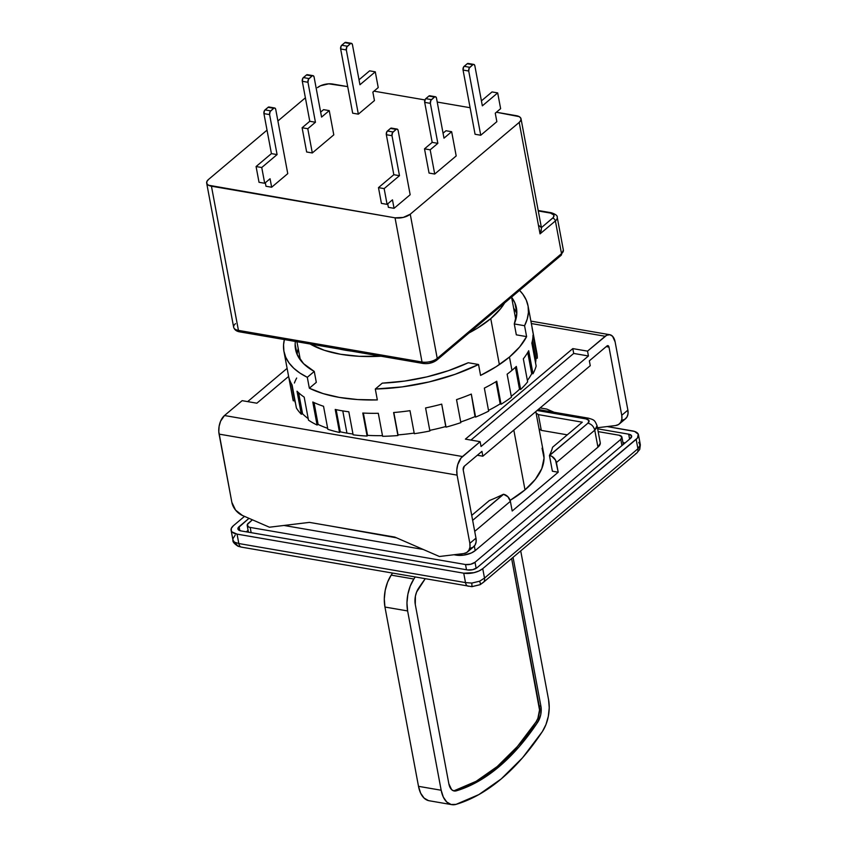 <?xml version="1.0" encoding="UTF-8"?>
<svg xmlns="http://www.w3.org/2000/svg" width="847" height="847" viewBox="0 0 847 847"><rect width="100%" height="100%" fill="white"/><g stroke="black" fill="none" stroke-linecap="round" stroke-linejoin="round"><path stroke-width="1.27" d="M542.059 448.19L544.049 458.1L541.794 468.613L535.357 479.338L525.002 489.862L513.822 430.107L525.002 489.862A112.365 51.54 -10.6 0 0 543.647 453.378L535.823 411.557M490.762 318.62L499.37 364.612L490.762 318.62L500.863 308.361L504.611 302.951A109.591 50.269 169.4 0 1 490.762 318.62A109.591 50.269 169.4 0 1 469.037 332.935L477.221 328.297L490.762 318.62M479.773 584.758L471.98 586.611L471.811 583.075L465.501 582.598A6.935 3.875 99.8 0 0 468.137 586.188M638.765 442.346L640.268 445.797L639.654 449.365L640.268 445.797L637.929 448.751A6.935 4.786 49.9 0 1 636.764 453.06A6.935 4.786 49.9 0 1 635.631 453.706M483.33 582.387A6.935 4.786 -130.1 0 0 484.505 578.078L482.737 568.665L637.452 438.047L638.278 434.204L634.572 431.43L607.172 426.56L632.508 430.922A13.87 6.363 169.4 0 1 638.479 434.839A13.87 6.363 169.4 0 1 636.171 439.349L637.929 448.751L640.332 444.739L639.75 449.408L636.732 453.081A6.935 4.786 -130.1 0 0 637.929 448.751L484.505 578.078A6.935 4.786 49.9 0 1 483.309 582.408A6.935 4.786 49.9 0 1 482.197 583.032M468.793 586.209A6.935 3.875 -80.2 0 1 468.158 586.198A6.935 3.875 -80.2 0 1 465.501 582.598L471.811 583.075L479.603 581.222L484.505 578.078L482.737 568.665L636.171 439.349L637.929 448.751L484.505 578.078L479.603 581.222A6.935 1.683 57.7 0 1 480.133 584.695A6.935 1.683 -122.3 0 0 479.603 581.222L471.811 583.075L471.98 586.611M242.126 547.162A6.935 3.875 -80.2 0 1 241.469 547.141A6.935 3.875 -80.2 0 1 238.822 543.541L237.065 534.129L463.733 573.186L473.992 572.667L478.947 570.994L482.737 568.665A13.87 6.363 169.4 0 1 463.733 573.186L465.501 582.598L238.822 543.541A6.935 3.875 99.8 0 0 241.49 547.141L471.906 586.675L480.122 584.695L483.309 582.408L636.732 453.081M241.49 547.141L238.081 546.283C234.185 543.732 232.47 541.678 232.957 540.111L234.45 542.175L238.822 543.541L237.065 534.129L463.733 573.186L465.501 582.598L238.822 543.541L234.45 542.175L232.957 540.111L232.946 538.724L235.17 535.124M234.45 542.175L238.113 546.23L239.966 546.643M237.065 534.129A13.87 6.363 169.4 0 1 231.104 530.211A13.87 6.363 169.4 0 1 233.401 525.712L244.497 516.363L233.401 525.712L231.326 528.337L231.295 530.857L232.067 531.958L237.065 534.129M477.073 567.691L630.507 438.365L631.555 435.792L628.675 434.162L597.643 428.815L628.675 434.162A6.935 3.176 169.4 0 1 631.661 436.12A6.935 3.176 169.4 0 1 630.507 438.365L477.073 567.691A6.935 3.176 169.4 0 1 467.576 569.946L472.7 569.692L477.073 567.691M248.997 518.322L238.039 527.999L238.018 529.259L240.897 530.9L467.576 569.946L240.897 530.9A6.935 3.176 169.4 0 1 237.922 528.941A6.935 3.176 169.4 0 1 239.076 526.686L248.997 518.322M248.097 530.296L246.286 531.821L248.097 530.296M239.807 530.624L239.076 526.686L239.807 530.624M629.607 439.127L628.675 434.162L629.607 439.127M625.097 442.928L622.937 442.547L625.097 442.928M538.237 409.525L588.443 418.174L586.135 418.947L537.083 410.499L586.135 418.947L589.014 420.588L587.956 423.161C591.471 424.114 593.736 426.454 594.763 430.191L596.839 427.576L597.061 425.692L594.763 430.191C593.736 426.454 591.471 424.114 587.956 423.161L549.597 455.495A6.935 4.786 49.9 0 1 556.405 462.526L594.763 430.191L597.94 447.163A13.87 6.363 -10.6 0 0 600.237 442.653L597.061 425.692C594.636 420.006 594.287 419.932 588.443 418.174L586.135 418.947C589.343 419.741 589.957 421.139 587.956 423.161L549.438 455.464A124.848 57.268 -10.6 0 0 552.551 447.258L582.291 422.187L538.353 414.617A124.848 57.268 -10.6 0 0 536.109 413.092A124.848 57.268 169.4 0 1 538.353 414.617L582.291 422.187L552.551 447.258A124.848 57.268 169.4 0 1 549.438 455.464L551.852 456.332L555.537 460.133L558.215 472.224L512.191 511.016L510.37 501.329A6.935 4.786 -130.1 0 0 503.573 494.288L503.404 494.256A124.848 57.268 169.4 0 1 489.291 500.577L471.726 515.378L489.291 500.577A124.848 57.268 169.4 0 0 503.404 494.256L472.658 520.354L503.573 494.288L507.914 496.755L510.37 501.329L474.722 531.376L510.37 501.329L512.191 511.016L558.215 472.224L552.382 471.218L549.438 455.464L552.382 471.218L558.215 472.224L556.405 462.526L594.763 430.191L597.94 447.163L475.188 550.624L474.341 546.071L475.188 550.624L471.387 552.943L463.775 555.124L456.184 555.134A13.87 6.363 -10.6 0 0 475.188 550.624L597.94 447.163L600.29 443.235M252.395 519.804L247.313 524.526L248.298 526.813L250.183 527.427A6.935 3.176 169.4 0 1 247.197 525.468A6.935 3.176 169.4 0 1 248.351 523.224L252.395 519.804M251.157 532.668L250.183 527.427L465.511 564.526L466.496 569.766L465.511 564.526L470.646 564.271L475.019 562.27A6.935 3.176 169.4 0 1 465.511 564.526L250.183 527.427L251.157 532.668M476.152 568.348L475.019 562.27L620.777 439.413L621.931 445.596L620.777 439.413L621.825 436.84L618.945 435.199A6.935 3.176 169.4 0 1 621.931 437.158A6.935 3.176 169.4 0 1 620.777 439.413L475.019 562.27L476.152 568.348M618.945 435.199L598.173 431.621L618.945 435.199M339.414 349.049A100.92 46.289 -10.6 0 0 351.727 351.166M456.067 554.499L456.184 555.134L453.96 554.753L456.184 555.134L456.067 554.499M423.214 549.449L283.957 525.458L423.214 549.449M310.129 343.998L324.316 350.287L340.621 354.279L359.255 356.312L381.012 356.216A109.591 50.269 169.4 0 1 310.129 343.998M351.749 351.166L339.403 349.049M330.584 526.029L396.481 537.813L330.584 526.029M541.307 430.371L538.353 414.617L541.307 430.371A124.848 57.268 -10.6 0 0 539.063 428.847A124.848 57.268 -10.6 0 1 541.307 430.371L567.278 434.839L541.307 430.371M525.002 489.862L510.127 500.376A112.365 51.54 -10.6 0 0 525.002 489.862M497.253 766.514A235.826 131.878 99.8 0 0 536.077 721.845L537.781 722.131A235.826 131.878 -80.2 0 1 498.957 766.8L497.253 766.514L517.411 746.525L536.077 721.845L537.887 718.32L539.528 709.934L511.63 558.533L539.2 705.89L540.905 706.176L539.2 705.89A13.87 7.761 99.8 0 1 536.077 721.845L537.781 722.131L519.105 746.81L498.957 766.8A235.826 131.878 -80.2 0 1 456.268 790.844L454.574 790.547L476.13 781.315L497.253 766.514L498.957 766.8L477.835 781.601L456.268 790.844A13.87 7.761 -80.2 0 1 454.161 790.982A13.87 7.761 -80.2 0 1 448.846 783.771L415.284 604.472A13.87 7.761 -80.2 0 1 418.407 588.517A235.826 131.878 -80.2 0 1 425.183 578.787L416.608 592.042L415.411 596.14L415.284 604.472L448.846 783.771L451.631 789.648L453.823 790.907L456.268 790.844L454.574 790.547A235.826 131.878 99.8 0 0 497.253 766.514M428.455 800.595L424.082 798.086L420.652 793.173L418.503 786.334L384.951 607.034A27.75 15.511 99.8 0 1 391.187 575.124L413.855 579.03L391.187 575.124A249.706 139.639 99.8 0 1 392.5 573.165A249.706 139.639 99.8 0 0 391.187 575.124L387.577 582.164L385.205 590.37L384.294 598.945L384.951 607.034L407.619 610.941A27.75 15.511 -80.2 0 1 413.855 579.03A249.706 139.639 -80.2 0 1 415.168 577.072A249.706 139.639 99.8 0 0 413.855 579.03L410.244 586.071L407.873 594.276L406.962 602.842L407.619 610.941L441.171 790.24L418.503 786.334L384.951 607.034L407.619 610.941L441.171 790.24L443.32 797.08L446.74 801.993L451.123 804.502L456.025 804.375L478.862 794.592L501.223 778.922L522.567 757.758L542.334 731.628L545.944 724.587L548.316 716.382L549.227 707.806L548.57 699.717A27.75 15.511 -80.2 0 1 542.334 731.628A249.706 139.639 -80.2 0 1 456.025 804.375A27.75 15.511 -80.2 0 1 451.8 804.65A27.75 15.511 -80.2 0 1 441.171 790.24L418.503 786.334A27.75 15.511 99.8 0 0 429.133 800.743L451.8 804.65M513.049 557.337L540.905 706.176A13.87 7.761 -80.2 0 1 537.781 722.131L540.778 714.508L540.905 706.176L513.049 557.337M453.325 790.749A13.87 7.761 99.8 0 0 454.574 790.547M548.57 699.717L520.714 550.868L548.57 699.717M436.766 360.134A2.774 1.916 -130.1 0 0 437.232 358.408A11.096 5.093 169.4 0 1 422.028 362.018A2.774 1.556 99.8 0 0 423.077 363.458A2.774 1.556 -80.2 0 1 422.028 362.018A11.096 5.093 -10.6 0 0 437.232 358.408A2.774 1.916 49.9 0 1 436.756 360.144A2.774 1.916 49.9 0 1 435.422 360.441L434.469 361.129M240.421 331.516A2.774 1.556 -80.2 0 1 239.479 331.833A2.774 1.556 -80.2 0 1 238.43 330.394A11.096 5.093 169.4 0 1 233.666 327.291A11.096 5.093 169.4 0 1 235.498 323.66M563.35 250.034A11.096 5.093 169.4 0 1 561.519 253.655A2.774 1.916 49.9 0 1 561.042 255.381A2.774 1.916 49.9 0 1 559.698 255.688M424.019 363.151A2.774 1.556 -80.2 0 1 423.098 363.469C428.296 364.083 432.859 362.971 436.756 360.144L561.032 255.392A2.774 1.916 -130.1 0 0 561.519 253.655L437.232 358.408L410.244 214.217L519.19 122.402L540.047 233.878L555.388 220.94A2.774 1.916 -130.1 0 0 552.668 218.134L541.466 227.578M541.349 230.215L540.079 233.814L541.487 228.256M395.041 217.827L422.028 362.018L238.43 330.394A2.774 1.556 99.8 0 0 239.489 331.833C236.398 331.272 234.45 329.748 233.656 327.26A11.096 5.093 -10.6 0 0 238.43 330.394L211.443 186.202A11.096 5.093 169.4 0 1 206.668 183.068A11.096 5.093 169.4 0 1 208.51 179.469L267.027 130.142L208.51 179.469L206.859 181.565L206.827 183.577L208.436 185.207L395.041 217.827L422.028 362.018L238.43 330.394L211.443 186.202L395.041 217.827A11.096 5.093 169.4 0 0 410.244 214.217L403.257 217.425L395.041 217.827M473.801 64.414L468.126 63.44A2.774 1.556 99.8 0 0 467.205 63.747L463.584 67.019L463.055 70.047L475.072 134.271L480.736 135.245L496.85 121.672L495.262 113.191L500.63 108.66L495.262 113.191L496.85 121.672L480.736 135.245L468.719 71.032L463.055 70.047L475.072 134.271L480.736 135.245L468.719 71.032A2.774 1.556 -80.2 0 1 469.799 67.315L464.135 66.331A2.774 1.556 99.8 0 0 463.055 70.047L468.719 71.032L469.249 67.993L472.87 64.721L467.205 63.747L464.135 66.331L469.799 67.315L472.87 64.721A2.774 1.556 -80.2 0 1 473.801 64.414A2.774 1.556 -80.2 0 1 474.86 65.854L482.345 105.843L497.687 92.905L492.022 91.931L481.414 100.867L492.022 91.931L497.687 92.905L500.63 108.66L497.687 92.905L482.345 105.843L474.86 65.854L474.087 64.52L468.423 63.546M435.443 96.749L429.768 95.764A2.774 1.556 99.8 0 0 428.847 96.082L425.226 99.343L424.696 102.381L432.182 142.37L424.506 148.839L429.048 173.063L434.712 174.048L456.194 155.943L451.652 131.709L445.988 130.734L443.055 133.201L445.988 130.734L451.652 131.709L456.194 155.943L434.712 174.048L430.181 149.813L424.506 148.839L429.048 173.063L434.712 174.048L430.181 149.813L437.846 143.344L432.182 142.37L424.506 148.839L430.181 149.813L437.846 143.344L430.361 103.355L424.696 102.381L432.182 142.37L437.846 143.344L430.361 103.355A2.774 1.556 -80.2 0 1 431.441 99.639L425.776 98.665A2.774 1.556 99.8 0 0 424.696 102.381L430.361 103.355L430.89 100.327L434.511 97.056L428.847 96.082L425.776 98.665L431.441 99.639L434.511 97.056A2.774 1.556 -80.2 0 1 435.443 96.749A2.774 1.556 -80.2 0 1 436.501 98.188L443.987 138.167L436.501 98.188L435.729 96.854L430.064 95.88M443.987 138.167L451.652 131.709L443.987 138.167M397.084 129.072L391.409 128.098A2.774 1.556 99.8 0 0 390.488 128.416L386.867 131.677L386.338 134.715L393.823 174.704L378.482 187.632L381.425 203.386L387.09 204.36L392.468 199.839L394.056 208.32L388.381 207.335L387.725 203.831L388.381 207.335L394.056 208.32L392.468 199.839L387.09 204.36L384.146 188.606L378.482 187.632L381.425 203.386L387.09 204.36L384.146 188.606L399.488 175.678L393.823 174.704L378.482 187.632L384.146 188.606L399.488 175.678L392.002 135.689L386.338 134.715L393.823 174.704L399.488 175.678L392.002 135.689A2.774 1.556 -80.2 0 1 393.082 131.973L387.418 130.999A2.774 1.556 99.8 0 0 386.338 134.715L392.002 135.689L392.532 132.651L396.152 129.39L390.488 128.416L387.418 130.999L393.082 131.973L396.152 129.39A2.774 1.556 -80.2 0 1 397.084 129.072A2.774 1.556 -80.2 0 1 398.143 130.512L410.16 194.736L398.143 130.512L397.37 129.178L391.706 128.204M274.682 107.993L269.007 107.008A2.774 1.556 99.8 0 0 268.086 107.325L264.465 110.586L263.936 113.625L271.421 153.614L256.08 166.541L259.023 182.296L264.698 183.27L270.066 178.749L271.654 187.229L265.979 186.255L265.323 182.74L265.979 186.255L271.654 187.229L270.066 178.749L264.698 183.27L261.744 167.515L256.08 166.541L259.023 182.296L264.698 183.27L261.744 167.515L277.085 154.588L271.421 153.614L256.08 166.541L261.744 167.515L277.085 154.588L269.6 114.599L263.936 113.625L271.421 153.614L277.085 154.588L269.6 114.599A2.774 1.556 -80.2 0 1 270.691 110.883L265.016 109.909A2.774 1.556 99.8 0 0 263.936 113.625L269.6 114.599L270.129 111.56L273.75 108.3L268.086 107.325L265.016 109.909L270.691 110.883L273.75 108.3A2.774 1.556 -80.2 0 1 274.682 107.993A2.774 1.556 -80.2 0 1 275.741 109.432L287.758 173.646L275.741 109.432L274.968 108.098L269.304 107.114M313.041 75.658L307.366 74.684A2.774 1.556 99.8 0 0 306.445 74.991L302.824 78.263L302.294 81.291L309.78 121.28L302.104 127.749L306.646 151.984L312.31 152.958L333.792 134.853L329.25 110.618L323.586 109.644L320.653 112.111L323.586 109.644L329.25 110.618L333.792 134.853L312.31 152.958L307.779 128.723L302.104 127.749L306.646 151.984L312.31 152.958L307.779 128.723L315.444 122.254L309.78 121.28L302.104 127.749L307.779 128.723L315.444 122.254L307.959 82.275L302.294 81.291L309.78 121.28L315.444 122.254L307.959 82.275A2.774 1.556 -80.2 0 1 309.049 78.559L303.374 77.575A2.774 1.556 99.8 0 0 302.294 81.291L307.959 82.275L308.488 79.237L312.109 75.965L306.445 74.991L303.374 77.575L309.049 78.559L312.109 75.965A2.774 1.556 -80.2 0 1 313.041 75.658A2.774 1.556 -80.2 0 1 314.099 77.098L321.585 117.087L314.099 77.098L313.326 75.764L307.662 74.79M321.585 117.087L329.25 110.618L321.585 117.087M351.399 43.324L345.724 42.35A2.774 1.556 99.8 0 0 344.803 42.657L341.182 45.929L340.653 48.967L352.67 113.18L358.345 114.154L374.448 100.581L372.86 92.101L378.228 87.569L372.86 92.101L374.448 100.581L358.345 114.154L346.317 49.941L340.653 48.967L352.67 113.18L358.345 114.154L346.317 49.941A2.774 1.556 -80.2 0 1 347.397 46.225L341.733 45.251A2.774 1.556 99.8 0 0 340.653 48.967L346.317 49.941L346.847 46.903L350.467 43.642L344.803 42.657L341.733 45.251L347.397 46.225L350.467 43.642A2.774 1.556 -80.2 0 1 351.399 43.324A2.774 1.556 -80.2 0 1 352.458 44.764L359.943 84.753L375.285 71.826L369.62 70.841L359.012 79.787L369.62 70.841L375.285 71.826L378.228 87.569L375.285 71.826L359.943 84.753L352.458 44.764L351.685 43.43L346.021 42.456M433.251 361.796L430.17 362.844M563.361 250.056L557.231 217.34A11.096 5.093 169.4 0 1 555.388 220.94L561.519 253.655A11.096 5.093 -10.6 0 0 563.361 250.056L561.032 255.392M538.438 225.164L541.392 227.642L553.398 217.404L553.938 215.043L550.476 213.084L538.279 210.977L550.476 213.084A2.774 1.556 -80.2 0 1 551.397 212.766A2.774 1.556 99.8 0 0 550.476 213.084C554.309 214.037 555.039 215.72 552.668 218.134A2.774 1.916 49.9 0 1 555.388 220.94A11.096 5.093 -10.6 0 0 557.231 217.319M437.232 358.408L410.244 214.217L519.19 122.402L540.047 233.878L555.388 220.94L561.519 253.655L437.232 358.408M410.16 194.736L394.056 208.32L410.16 194.736M287.758 173.646L271.654 187.229L287.758 173.646M317.456 87.643L320.494 85.78L328.721 83.832L347.704 86.627L332.659 84.033A11.096 5.093 169.4 0 0 317.456 87.643M305.386 97.818L277.901 120.983L305.386 97.818M516.257 115.668A11.096 5.093 169.4 0 1 521.032 118.802A11.096 5.093 169.4 0 1 519.19 122.402L520.841 120.306L520.873 118.284L519.264 116.653L496.384 112.238L516.257 115.668M373.982 91.158L424.95 99.935L373.982 91.158M437.221 102.053L470.106 107.717L437.221 102.053M528.03 305.809A124.16 56.95 169.4 0 0 519.55 290.352L522.959 294.354L526.262 300.082L528.094 306.148L528.422 312.501L527.236 319.044L524.568 325.714L526.612 336.619A124.16 56.95 169.4 0 1 509.46 357.021L511.959 370.351A124.16 56.95 -10.6 0 0 516.331 366.433L520.64 389.461A124.16 56.95 -10.6 0 0 527.639 381.849L523.33 358.821A124.16 56.95 -10.6 0 0 528.697 350.722L533.007 373.749A124.16 56.95 -10.6 0 0 536.151 366.073L531.842 343.056A124.16 56.95 -10.6 0 0 533.007 335.158L537.316 358.186A124.16 56.95 -10.6 0 0 536.871 353.061L528.03 305.809A124.16 56.95 169.4 0 1 524.568 325.714L514.277 323.935L516.839 313.041L514.838 302.792L511.62 297.297A112.365 51.54 169.4 0 1 516.437 307.969A112.365 51.54 169.4 0 1 514.277 323.935L516.321 334.84L526.612 336.619L524.568 325.714L514.277 323.935L516.321 334.84L526.612 336.619L519.666 346.931L509.46 357.021A124.16 56.95 169.4 0 1 480.577 375.412L478.544 364.506L455.051 374.332L429.164 381.923L402.134 386.899L375.306 389.027L382.272 383.151L404.591 381.086L426.962 376.862L448.476 370.658L468.243 362.738L478.544 364.506L468.243 362.738A112.365 51.54 169.4 0 1 382.272 383.151L375.306 389.027L377.339 399.932A124.16 56.95 169.4 0 1 309.346 388.212L316.312 382.346L314.269 371.441L307.302 377.307L299.88 373.04L293.761 368.233L289.018 362.929L285.714 357.212L283.893 351.134L283.565 344.793L284.38 339.562A124.16 56.95 169.4 0 0 283.946 351.484A124.16 56.95 169.4 0 0 307.302 377.307L309.346 388.212L307.302 377.307L314.269 371.441A112.365 51.54 169.4 0 1 295.539 349.313A112.365 51.54 169.4 0 1 295.37 341.457L295.148 344.242L297.138 354.491L303.597 363.681L314.269 371.441L316.312 382.346L309.346 388.212L323.12 393.601L339.372 397.423L357.625 399.551L377.339 399.932L375.306 389.027A124.16 56.95 169.4 0 0 478.544 364.506L480.577 375.412L496.31 366.613L509.46 357.021L511.959 370.351A124.16 56.95 169.4 0 1 507.131 374.194L511.44 397.211L507.131 374.194A124.16 56.95 -10.6 0 0 511.959 370.351A124.16 56.95 169.4 0 0 516.331 366.433L520.64 389.461A124.16 56.95 -10.6 0 0 527.639 381.849L523.33 358.821A124.16 56.95 169.4 0 0 528.697 350.722L533.007 373.749A124.16 56.95 -10.6 0 0 536.151 366.073L531.842 343.056A124.16 56.95 169.4 0 0 533.007 335.158L537.316 358.186A124.16 56.95 -10.6 0 0 536.395 350.976L532.085 327.948M346.942 433.124A122.773 56.304 -10.6 0 0 352.987 434.045A122.773 56.304 -10.6 0 1 346.942 433.124L342.781 410.901L346.942 433.124A122.773 56.304 -10.6 0 1 340.293 431.822L336.143 409.652L340.293 431.822A122.773 56.304 -10.6 0 0 346.942 433.124M500.164 403.881L496.014 381.679L500.164 403.881L501.064 404.241L496.755 381.224A124.16 56.95 169.4 0 1 484.346 388.106L488.655 411.134L484.346 388.106A124.16 56.95 -10.6 0 0 496.755 381.224L501.064 404.241A124.16 56.95 -10.6 0 0 511.44 397.211A124.16 56.95 -10.6 0 1 501.064 404.241L500.164 403.881A122.773 56.304 -10.6 0 1 488.518 410.393A122.773 56.304 -10.6 0 0 500.164 403.881M475.019 416.608L471.303 394.077A124.16 56.95 169.4 0 1 456.533 399.625L460.842 422.642L456.533 399.625A124.16 56.95 -10.6 0 0 471.303 394.077L475.612 417.095A124.16 56.95 -10.6 0 0 488.655 411.134A124.16 56.95 -10.6 0 1 475.612 417.095L475.019 416.608A122.773 56.304 -10.6 0 1 460.715 421.986A122.773 56.304 -10.6 0 0 475.019 416.608M445.755 426.549L441.711 404.125A124.16 56.95 169.4 0 1 425.586 407.947L429.895 430.975L425.586 407.947A124.16 56.95 -10.6 0 0 441.711 404.125L446.02 427.142A124.16 56.95 -10.6 0 0 460.842 422.642A124.16 56.95 -10.6 0 1 446.02 427.142L445.755 426.549A122.773 56.304 -10.6 0 1 429.778 430.35A122.773 56.304 -10.6 0 0 445.755 426.549M398.016 434.892A122.773 56.304 -10.6 0 0 414.183 433.071A122.773 56.304 -10.6 0 1 398.016 434.892L393.823 412.51L398.016 434.892M367.545 435.379A122.773 56.304 -10.6 0 0 382.495 435.644A122.773 56.304 -10.6 0 1 367.545 435.379L363.363 413.071L367.545 435.379L367.1 436.057L367.545 435.379M318.123 424.453A122.773 56.304 -10.6 0 0 327.662 428.317A122.773 56.304 -10.6 0 1 318.123 424.453L314.036 402.59L318.123 424.453L317.085 425.025L318.123 424.453M302.548 413.77A122.773 56.304 -10.6 0 0 308.202 418.609A122.773 56.304 -10.6 0 1 302.548 413.77L298.62 392.764L302.548 413.77L301.31 414.236L302.548 413.77M294.618 400.504A122.773 56.304 -10.6 0 0 295.465 403.087A122.773 56.304 -10.6 0 1 294.618 400.504L291.537 384.04L294.618 400.504L293.274 400.832L294.618 400.504M535.95 358.334L532.53 340.081L535.95 358.334L537.316 358.186L535.95 358.334A122.773 56.304 -10.6 0 1 535.548 362.865A122.773 56.304 -10.6 0 0 535.95 358.334M531.715 373.728L527.734 352.447L531.715 373.728L533.007 373.749L531.715 373.728A122.773 56.304 -10.6 0 1 527.385 380.483A122.773 56.304 -10.6 0 0 531.715 373.728M519.507 389.26L515.4 367.312L519.507 389.26L520.64 389.461L519.507 389.26A122.773 56.304 -10.6 0 1 511.26 396.29A122.773 56.304 -10.6 0 0 519.507 389.26M469.778 548.411L472.838 547.363L475.029 545.119L476.109 541.942L475.982 538.152L469.852 543.329L457.084 475.125L456.798 469.99L457.729 464.654L461.033 458.036L480.133 441.668L465.395 439.127L480.133 441.668L481.043 446.507L480.133 441.668L462.494 456.533L224.487 415.528L220.601 421.171L219.119 426.295L218.791 431.631L231.845 502.324L235.572 510.095L242.433 515.474L269.41 527.215L309.441 522.387L269.41 527.215L242.433 515.474A13.87 9.582 49.9 0 1 231.845 502.324L219.087 434.119L457.084 475.125A13.87 7.761 -80.2 0 1 462.494 456.533L224.487 415.528A13.87 7.761 99.8 0 0 219.087 434.119L457.084 475.125L469.852 543.329L469.979 547.12L468.889 550.296L466.697 552.53L463.637 553.578L439.413 556.5L394.85 537.104L309.441 522.387L394.85 537.104L439.413 556.5L463.637 553.578A13.87 9.582 49.9 0 0 467.459 551.979L473.589 546.802A13.87 9.582 -130.1 0 0 475.982 538.152L469.852 543.329A13.87 9.582 49.9 0 1 467.459 551.979M256.863 403.204L242.136 400.663L256.863 403.204L288.615 376.428L256.863 403.204M572.805 348.604L587.532 351.134L588.443 355.984L573.705 353.443L572.805 348.604L573.705 353.443L470.932 440.08L573.705 353.443L588.443 355.984L587.532 351.134L572.805 348.604L465.395 439.127L572.805 348.604M605.182 336.27A13.87 7.761 -80.2 0 1 609.808 334.713A13.87 7.761 -80.2 0 1 615.123 341.913L627.881 410.117L621.751 415.295A13.87 9.582 49.9 0 1 619.358 423.945A13.87 9.582 49.9 0 1 615.536 425.554L597.442 427.735L615.536 425.554L618.596 424.506L620.787 422.261L621.878 419.085L621.751 415.295L608.982 347.09L621.751 415.295L627.881 410.117L615.123 341.913L612.572 336.28L609.829 334.713L606.717 335.243L587.532 351.134L605.182 336.27L531.344 323.543L605.182 336.27M546.749 409.069L554.054 412.245L546.749 409.069L540.132 407.926L546.749 409.069M414.299 433.696L409.99 410.679A124.16 56.95 169.4 0 1 393.611 412.531L397.921 435.549L393.611 412.531A124.16 56.95 -10.6 0 0 409.99 410.679L414.299 433.696A124.16 56.95 -10.6 0 0 429.895 430.975A124.16 56.95 -10.6 0 1 414.299 433.696M382.611 436.311L378.302 413.294A124.16 56.95 169.4 0 1 362.791 413.04L367.1 436.057L362.791 413.04A124.16 56.95 -10.6 0 0 378.302 413.294L382.611 436.311A124.16 56.95 -10.6 0 0 397.921 435.549A124.16 56.95 -10.6 0 1 382.611 436.311M353.125 434.818L348.816 411.79A124.16 56.95 169.4 0 1 335.221 409.45L339.531 432.468L340.293 431.822L339.531 432.468L335.221 409.45A124.16 56.95 -10.6 0 0 348.816 411.79L353.125 434.818A124.16 56.95 -10.6 0 0 367.1 436.057A124.16 56.95 -10.6 0 1 353.125 434.818M327.842 429.302L323.533 406.274A124.16 56.95 169.4 0 1 312.787 402.007L317.085 425.025L312.787 402.007A124.16 56.95 -10.6 0 0 323.533 406.274L327.842 429.302A124.16 56.95 -10.6 0 0 339.531 432.468A124.16 56.95 -10.6 0 1 327.842 429.302M308.488 420.144L304.179 397.116A124.16 56.95 169.4 0 1 297.011 391.208L301.31 414.236L297.011 391.208A124.16 56.95 -10.6 0 0 304.179 397.116L308.488 420.144A124.16 56.95 -10.6 0 0 317.085 425.025A124.16 56.95 -10.6 0 1 308.488 420.144M296.386 407.968L292.077 384.951A124.16 56.95 169.4 0 1 288.965 377.804L293.274 400.832L288.965 377.804A124.16 56.95 -10.6 0 0 292.077 384.951L296.386 407.968A124.16 56.95 -10.6 0 0 301.31 414.236A124.16 56.95 -10.6 0 1 296.386 407.968M481.043 446.507L588.443 355.984L481.043 446.507M619.358 423.945L625.488 418.778A13.87 9.582 -130.1 0 0 627.881 410.117L628.008 413.908L626.918 417.095L624.737 419.329L621.677 420.377M590.253 365.682L482.854 456.205L477.327 455.252L482.854 456.205L481.943 451.356L482.854 456.205L590.253 365.682L589.353 360.833L590.253 365.682M475.982 538.152L463.224 469.947A2.774 1.556 -80.2 0 1 464.304 466.231L463.224 469.947L475.982 538.152M287.112 368.36L247.663 401.616L287.112 368.36M224.487 415.528L242.136 400.663L224.487 415.528M296.662 378.048A124.16 56.95 -10.6 0 0 294.407 383.013M292.49 396.618A124.16 56.95 -10.6 0 0 293.274 400.832A124.16 56.95 -10.6 0 1 292.797 398.736L283.946 351.484M606.219 346.614L608.982 347.09L608.21 345.756L606.992 345.957L589.353 360.833L606.992 345.957A2.774 1.556 -80.2 0 1 607.924 345.65A2.774 1.556 -80.2 0 1 608.982 347.09L606.219 346.614M298.218 348.519A112.365 51.54 -10.6 0 0 297.202 354.649M516.818 313.549A112.365 51.54 -10.6 0 0 513.663 308.202M481.943 451.356L464.304 466.231L481.943 451.356M515.802 319.668L511.577 297.075M640.321 444.686L638.479 434.839M232.946 540.058L231.104 530.211M247.208 525.511L248.457 532.202M621.931 437.158L623.297 444.453M300.357 359.986L296.948 341.733M423.098 363.469L239.489 331.833M233.656 327.26L206.668 183.068M557.231 217.34C557.622 215.752 555.674 214.238 551.397 212.766L538.184 210.49M541.445 227.864L521.032 118.802M609.808 334.713L530.9 321.119"/></g></svg>
